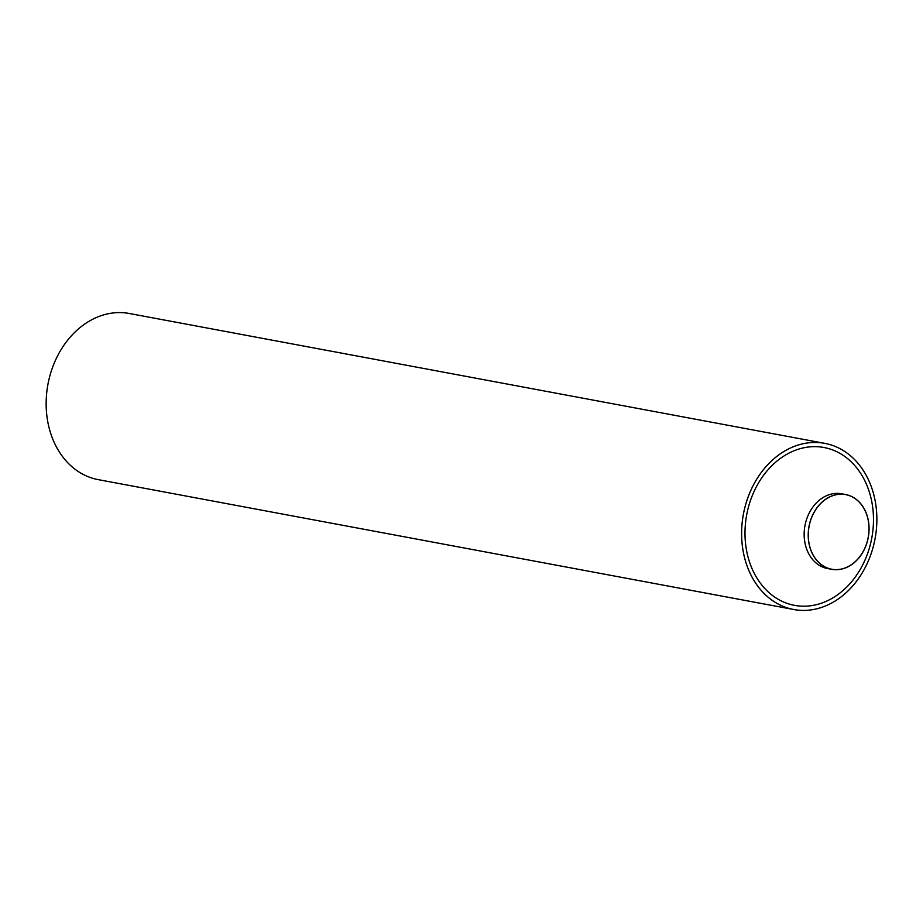 <?xml version="1.0" encoding="UTF-8"?>
<svg xmlns="http://www.w3.org/2000/svg" width="923" height="923" viewBox="0 0 923 923"><rect width="100%" height="100%" fill="white"/><g stroke="black" fill="none" stroke-linecap="round" stroke-linejoin="round"><path stroke-width="1.38" d="M832.465 495.778A37.947 30.067 100.6 0 0 808.917 542.689A37.947 30.067 100.6 0 0 844.822 568.06A37.947 30.067 100.6 0 0 868.37 521.16A37.947 30.067 100.6 0 0 832.465 495.778M824.758 443.352A84.512 66.964 100.6 0 0 743.027 550.408A84.512 66.964 100.6 0 1 824.747 443.352L129.278 313.485A84.512 66.964 100.6 0 0 100.007 316.081A84.512 66.964 100.6 0 0 46.15 402.555A84.512 66.964 100.6 0 0 98.253 479.648L793.722 609.503A84.512 66.964 100.6 0 0 793.722 609.515A84.512 66.964 100.6 0 0 875.454 502.458A84.512 66.964 100.6 0 0 824.758 443.352A84.512 66.964 100.6 0 0 795.476 445.936A84.512 66.964 100.6 0 0 741.607 532.409A84.512 66.964 100.6 0 0 793.722 609.503L793.722 609.503A84.512 66.964 100.6 0 1 743.015 550.396A84.512 66.964 100.6 0 0 793.722 609.515M808.848 542.712A38.028 30.136 100.6 0 0 831.658 569.306A38.028 30.136 100.6 0 0 868.439 521.137A38.028 30.136 100.6 0 0 845.618 494.532A38.028 30.136 100.6 0 0 808.848 542.712M845.618 494.532L841.568 493.782A38.028 30.136 100.6 0 0 828.393 494.947A38.028 30.136 100.6 0 0 804.787 541.951A38.028 30.136 100.6 0 0 827.608 568.545L831.658 569.306M796.168 449.963A80.289 63.618 100.6 0 0 746.338 549.208A80.289 63.618 100.6 0 0 822.312 602.892A80.289 63.618 100.6 0 0 872.143 503.658A80.289 63.618 100.6 0 0 796.168 449.963"/></g></svg>
